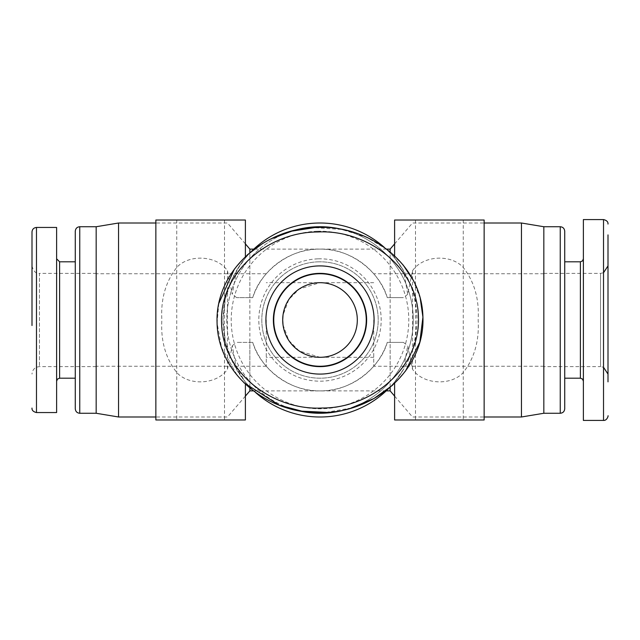 <?xml version="1.0" encoding="UTF-8"?>
<svg xmlns="http://www.w3.org/2000/svg" width="640" height="640" viewBox="0 0 640 640"><rect width="100%" height="100%" fill="white"/><g stroke="black" fill="none" stroke-linecap="round" stroke-linejoin="round"><path stroke-width="0.48" stroke-dasharray="3.2 2.4" d="M56.624 258.912L56.624 381.184L56.624 258.912M56.624 227.448L56.624 412.552M75.272 261.896L75.272 378.2L75.272 261.896M96.168 226.736L96.168 413.264M32 265.992L32 265.904C33.408 271.296 35.896 273.776 39.464 273.368L39.464 366.632L39.464 273.368L96.168 273.368L96.168 366.632L96.168 273.368M463.256 220.024L415.504 220.024L463.256 220.024L463.256 419.976L415.504 419.976L463.256 419.976M176.744 220.024L224.496 220.024L176.744 220.024L176.744 419.976L224.496 419.976L176.744 419.976M386.208 390.88L320 390.88C348.192 392.248 379.648 369.56 387.256 342.384L403.376 342.384L387.256 342.384A70.88 70.88 0 0 1 252.744 342.384C260.352 369.56 291.808 392.248 320 390.88L253.36 390.88M249.864 297.616L252.744 297.616A70.88 70.88 0 0 1 387.256 297.616L403.376 297.616L387.256 297.616C379.648 270.44 348.192 247.752 320 249.12C291.808 247.752 260.352 270.44 252.744 297.616L236.624 297.616L249.864 297.616L249.864 252.64M394.608 220.024L484.144 220.024M394.608 419.976L484.144 419.976M155.856 220.024L245.392 220.024M155.856 419.976L245.392 419.976M252.744 342.384L236.624 342.384L252.744 342.384M390.136 297.616L390.136 251.888M390.136 249.12L390.136 390.88M390.136 387.36L390.136 342.384M249.864 249.12L249.864 390.88M249.864 388.112L249.864 342.384M236.432 369.24L232.28 345.664L227.48 369.24C217.392 384.264 189.864 386.36 177.048 372.864C165.672 358.56 160.608 340.952 161.856 320.04C160.592 299.184 165.632 281.576 176.952 267.224C189.632 253.696 217.328 255.64 227.48 270.76L232.28 294.336L236.432 270.76L245.392 258.024L240.784 264.024L231.992 279.216L225.352 298.816L223.008 320L225.352 341.192L232.008 360.8L245.384 381.976L236.432 369.24A96.992 96.992 0 0 0 403.568 369.24C392.832 384.704 392.08 385.912 401.32 372.864C411.048 358.56 416.28 340.952 416.992 320.04C416.312 299.184 411.112 281.576 401.376 267.224C392.08 254.08 392.808 255.256 403.568 270.76L407.72 294.336L412.52 270.76C422.608 255.736 450.136 253.64 462.952 267.136C474.328 281.44 479.392 299.048 478.144 319.96C479.408 340.816 474.368 358.424 463.048 372.776C450.368 386.304 422.672 384.36 412.52 369.24L407.72 345.664L403.568 369.24L394.616 381.976L394.608 383.36M394.608 255.848L394.608 258.024L403.568 270.76A96.992 96.992 0 0 0 236.432 270.76M407.72 294.336L403.376 297.616M412.52 270.76L412.52 369.24M403.376 342.384L407.72 345.664M521.448 223.008L521.448 416.992M543.832 226.736L543.832 413.264M232.28 345.664L236.624 342.384M236.624 297.616L232.28 294.336M227.48 270.76L227.48 369.24M118.552 223.008L118.552 416.992M251.704 251.128A96.992 96.992 0 0 0 255.616 392.544M388.312 388.864A96.992 96.992 0 0 0 384.4 247.472M226.736 320A93.264 93.264 0 0 0 295.672 410.032A93.264 93.264 0 0 1 290.728 231.448A93.264 93.264 0 0 0 226.736 320M349.288 408.544A93.264 93.264 0 0 0 344.384 229.976A93.264 93.264 0 0 1 349.288 408.544M583.376 289.208L583.376 381.184L583.376 289.208M583.376 420.424L583.376 219.576M564.728 290.712L564.728 378.2L564.728 290.712M564.728 261.8L564.728 408.784M608 374.096L608 265.904L608 374.096M543.832 366.632L543.832 273.368L543.832 366.632L600.536 366.632L600.536 273.368L600.536 366.632L603.52 367.256M218.848 303.296L217.072 322.848L221.552 347.608L237.392 375.664L243.976 382.8M326.08 412.328L350.984 408.072M392.536 385.28L405.496 371.088M420.24 298.36L413.136 280.072M403.112 264.952L387.632 249.88L366.888 237.376L341.752 229.448L314.312 227.648M271.496 238.648L262.68 243.44M247.344 254.832L234.448 268.984M318.392 261.824A58.2 58.2 0 0 1 371.184 347.696A58.2 58.2 0 0 1 270.424 350.48A58.2 58.2 0 0 1 318.392 261.824A58.2 58.2 0 0 1 371.184 347.696A58.2 58.2 0 0 1 270.424 350.48A58.2 58.2 0 0 1 318.392 261.824M283.016 324.872L288.824 340.488L299.192 350.96L320 357.304C330.912 358.808 356.8 347.608 357.304 320C356.8 292.384 330.912 281.192 320 282.696L299.192 289.032L288.824 299.512L283.016 315.12M273.744 320A46.256 46.256 0 0 0 343.128 360.064A46.256 46.256 0 0 0 343.128 279.936A46.256 46.256 0 0 0 273.744 320M373.72 320L373.72 366.256L373.72 320M266.28 320L266.28 366.256L266.28 320M96.168 320L96.168 273.744L96.168 320M543.832 320L543.832 366.256L543.832 320M59.608 378.2L59.608 261.8M79.752 413.264L79.752 226.736M36.48 412.424L36.48 227.448M580.392 261.8L580.392 378.2M560.248 226.736L560.248 413.264M603.52 219.584L603.52 420.424M318.304 258.84A61.184 61.184 0 0 1 373.808 349.112A61.184 61.184 0 0 1 267.88 352.048A61.184 61.184 0 0 1 318.304 258.84M317.544 231.248A88.784 88.784 0 0 1 398.088 362.248A88.784 88.784 0 0 1 244.368 366.504A88.784 88.784 0 0 1 317.544 231.248M96.168 366.632L39.464 366.632C34.928 367.072 32.44 369.56 32 374.096M415.504 220.024L415.504 419.976M224.496 220.024L224.496 419.976M386.64 249.12L253.792 249.12M394.608 396.104L412.52 416.992L484.144 416.992M394.608 243.896L412.52 223.008L484.144 223.008M245.392 256.64L245.392 258.024M245.392 381.976L245.392 384.152M245.392 243.896L227.48 223.008L155.856 223.008M245.392 396.104L227.48 416.992L155.856 416.992M543.832 273.368L600.536 273.368L603.52 272.744M373.72 282.696L266.28 282.696M373.72 357.304L266.28 357.304M266.28 273.744L96.168 273.744M266.28 366.256L96.168 366.256M543.832 273.744L373.72 273.744M543.832 366.256L373.72 366.256"/><path stroke-width="0.96" d="M32 408.072C31.816 410.296 33.304 411.792 36.48 412.552L56.624 412.552L56.624 227.448L36.48 227.448L36.48 412.424M75.272 261.8L75.272 408.784L75.272 231.216L75.272 261.8L59.608 261.8L59.608 378.2L57.512 379.056L56.624 381.184M75.272 231.216C75.568 228.472 77.056 226.976 79.752 226.736L79.752 413.264L96.168 413.264L96.168 226.736L118.552 223.008L118.552 416.992L155.856 416.992M32 325.512L32 232.088L32 325.512M394.608 383.36L394.608 419.976L484.144 419.976L484.144 220.024L394.608 220.024L394.608 255.848M245.392 256.64L245.392 220.024L155.856 220.024L155.856 419.976L245.392 419.976L245.392 384.152M390.136 251.888L390.136 249.12L386.64 249.12M386.208 390.88L390.136 390.88L390.136 387.36M249.864 252.64L249.864 249.12L245.392 243.896M253.36 390.88L249.864 390.88L249.864 388.112M560.248 413.264C562.968 413 564.464 411.504 564.728 408.784L564.728 231.216C564.432 228.472 562.944 226.976 560.248 226.736L560.248 413.264L543.832 413.264L521.448 416.992L521.448 223.008L484.144 223.008M543.832 413.264L543.832 226.736L521.448 223.008M255.616 392.544A96.992 96.992 0 0 0 388.312 388.864M384.4 247.472A96.992 96.992 0 0 0 251.704 251.128M295.672 410.032A93.264 93.264 0 0 0 349.288 408.544A93.264 93.264 0 0 1 295.672 410.032M344.384 229.976A93.264 93.264 0 0 0 290.728 231.448A93.264 93.264 0 0 1 344.384 229.976M608 224.056C608.184 221.832 606.696 220.336 603.52 219.576L583.376 219.576L583.376 420.424L603.52 420.424L603.52 219.584M564.728 231.216L564.728 261.8L580.392 261.8L582.488 260.944L583.376 258.816M608 234.896L608 381.856L608 234.896M243.976 382.8L279.232 405.176L301.896 411.176L326.08 412.328M350.984 408.072L373.928 398.528L392.536 385.28M405.496 371.088L419.808 342.16L422.928 317.152L420.24 298.36M413.136 280.072L403.112 264.952M314.312 227.648L291.952 231.12L271.496 238.648M262.68 243.44L247.344 254.832M234.448 268.984L218.848 303.296M217.072 322.848L217.072 322.848C215.032 269.24 266.568 227.288 317.592 227.512C368.368 224.696 421.88 263.392 422.92 317.08C425.104 370.528 373.448 412.76 322.48 412.488C271.56 415.36 218.056 376.488 217.072 322.848M221.552 322.72C222.552 373.984 273.856 410.76 322.384 408.008C370.952 408.256 420.488 368.248 418.448 317.184C417.384 265.912 366.088 229.304 317.696 231.992C269.08 231.776 219.656 271.528 221.552 322.72M318.712 273.384A46.632 46.632 0 0 1 361.016 342.192A46.632 46.632 0 0 1 280.272 344.424A46.632 46.632 0 0 1 318.712 273.384A46.632 46.632 0 0 1 361.016 342.192A46.632 46.632 0 0 1 280.272 344.424A46.632 46.632 0 0 1 318.712 273.384M283.016 315.12L282.696 320A37.304 37.304 0 0 0 338.656 352.304A37.304 37.304 0 0 0 338.656 287.688A37.304 37.304 0 0 0 282.696 320L283.016 324.872M273.744 320A46.256 46.256 0 0 1 320 273.744A46.256 46.256 0 0 1 366.256 320A46.256 46.256 0 0 1 320 366.256A46.256 46.256 0 0 1 273.744 320M583.376 381.184L582.488 379.056L580.392 378.2L580.392 261.8M318.504 265.928A54.096 54.096 0 0 1 367.576 345.744A54.096 54.096 0 0 1 273.92 348.328A54.096 54.096 0 0 1 318.504 265.928M59.608 261.8L56.624 258.816M59.608 378.2L75.272 378.2M79.752 413.264C77.056 413.024 75.568 411.528 75.272 408.784M79.752 226.736L96.168 226.736M36.48 227.448C33.776 227.728 32.28 229.216 32 231.92M253.792 249.12L249.864 249.12M390.136 390.88L394.608 396.104M390.136 249.12L394.608 243.896M521.448 416.992L484.144 416.992M249.864 390.88L245.392 396.104M155.856 223.008L118.552 223.008M96.168 413.264L118.552 416.992M580.392 378.2L564.728 378.2M560.248 226.736L543.832 226.736M603.52 420.424C607.504 420.728 608.568 414.624 608 415.944M603.52 367.256L608 374.096M603.52 272.744L608 265.904"/></g></svg>
